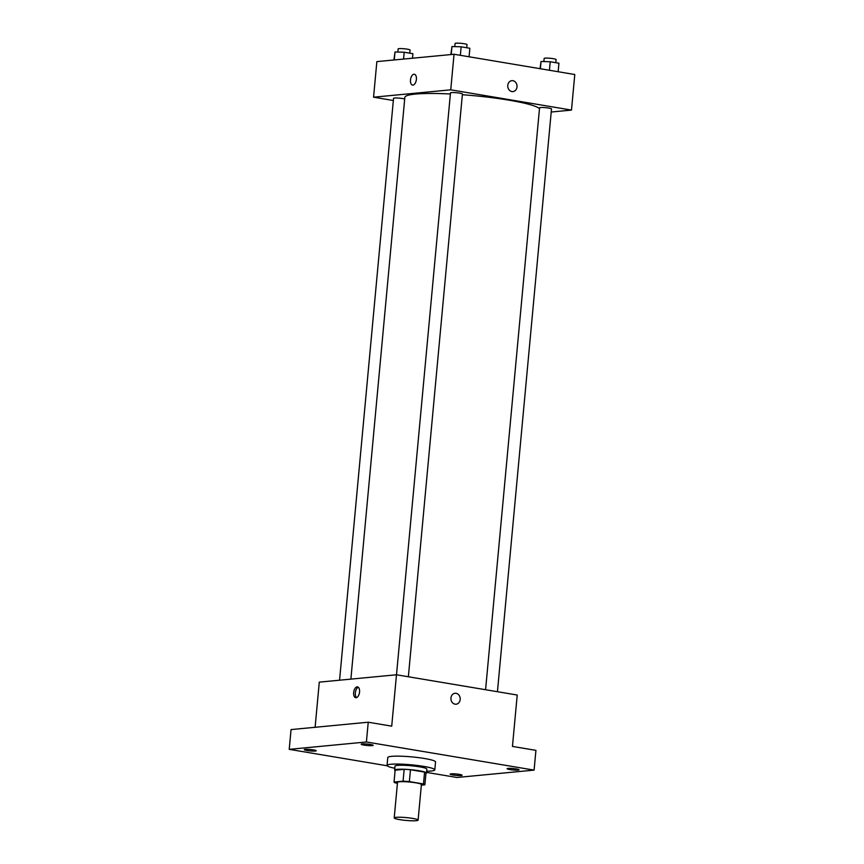 <?xml version="1.0" encoding="UTF-8"?>
<svg xmlns="http://www.w3.org/2000/svg" width="864" height="864" viewBox="0 0 864 864"><rect width="100%" height="100%" fill="white"/><g stroke="black" fill="none" stroke-linecap="round" stroke-linejoin="round"><path stroke-width="1.3" d="M396.101 817.333A11.988 1.426 5.3 0 1 409.568 817.96A11.988 1.426 5.3 0 1 418.1 820.12A11.988 1.426 5.3 0 1 406.026 820.433A11.988 1.426 5.3 0 1 394.211 817.906A11.988 1.426 5.3 0 1 396.101 817.333M394.211 817.906L397.516 782.341A11.988 1.426 5.3 0 1 399.395 781.758A11.988 1.426 5.3 0 1 412.873 782.395A11.988 1.426 5.3 0 1 421.394 784.555L418.1 820.12M394.049 782.05L395.14 770.191L404.168 769.327L403.067 781.186L394.049 782.05A15.476 1.836 5.3 0 0 395.431 782.924L397.429 783.259M421.34 785.182L424.872 784.847A15.476 1.836 5.3 0 0 423.479 783.961L409.363 781.596A15.476 1.836 5.3 0 0 403.067 781.186M423.479 783.961L424.58 772.103L410.465 769.738L409.363 781.596M404.168 769.327A15.476 1.836 5.3 0 1 410.465 769.738M424.58 772.103A15.476 1.836 5.3 0 1 425.974 772.988L424.872 784.847M425.92 773.496A15.995 1.89 -174.7 0 0 426.481 773.064A15.995 1.89 -174.7 0 0 419.137 770.774A15.995 1.89 -174.7 0 0 402.991 769.219A15.995 1.89 -174.7 0 0 394.632 770.116A15.995 1.89 -174.7 0 0 395.107 770.634M394.632 770.116L394.999 766.163A15.995 1.89 5.3 0 1 397.505 765.385A15.995 1.89 5.3 0 1 419.504 766.822A15.995 1.89 5.3 0 1 426.848 769.111L426.481 773.064M394.805 768.269A23.987 2.84 5.3 0 1 387.04 765.418A23.987 2.84 5.3 0 1 390.798 764.262A23.987 2.84 5.3 0 1 417.755 765.526A23.987 2.84 5.3 0 1 434.808 769.856A23.987 2.84 5.3 0 1 426.654 771.217M387.04 765.418L387.774 757.512A23.987 2.84 5.3 0 1 391.532 756.356A23.987 2.84 5.3 0 1 418.489 757.62A23.987 2.84 5.3 0 1 435.542 761.951L434.808 769.856M452.92 774.997A5.994 0.713 5.3 0 1 450.166 774.133A5.994 0.713 5.3 0 1 456.203 773.982A5.994 0.713 5.3 0 1 462.1 775.246A5.994 0.713 5.3 0 1 458.968 775.58A5.994 0.713 5.3 0 1 452.92 774.997M307.022 750.514A5.994 0.713 5.3 0 1 304.268 749.65A5.994 0.713 5.3 0 1 310.306 749.498A5.994 0.713 5.3 0 1 316.213 750.762A5.994 0.713 5.3 0 1 313.081 751.097A5.994 0.713 5.3 0 1 307.022 750.514M363.971 745.081A5.994 0.713 5.3 0 1 361.206 744.217A5.994 0.713 5.3 0 1 367.243 744.066A5.994 0.713 5.3 0 1 373.151 745.33A5.994 0.713 5.3 0 1 370.019 745.664A5.994 0.713 5.3 0 1 363.971 745.081M509.857 769.565A5.994 0.713 5.3 0 1 507.103 768.701A5.994 0.713 5.3 0 1 513.14 768.55A5.994 0.713 5.3 0 1 519.048 769.813A5.994 0.713 5.3 0 1 515.916 770.148A5.994 0.713 5.3 0 1 509.857 769.565M426.546 772.384L456.916 777.481L534.092 770.116L366.401 741.982L289.213 749.347L387.191 765.785M534.092 770.116L535.928 750.362L512.449 746.42L517.223 695.034L396.479 674.773L391.716 726.16L368.237 722.218L366.401 741.982M450.954 697.961A5.497 4.633 -95.4 0 1 455.047 693.274A5.497 4.633 -95.4 0 1 460.177 698.296A5.497 4.633 -95.4 0 1 456.084 704.214A5.497 4.633 -95.4 0 1 450.954 697.961M368.237 722.218L291.049 729.583L289.213 749.347M396.479 674.773L319.291 682.139L315.112 727.283M357.102 686.858A5.497 2.884 99.5 0 1 357.512 686.869A5.497 2.884 99.5 0 1 359.456 692.766A5.497 2.884 99.5 0 1 355.698 697.712A5.497 2.884 99.5 0 1 353.7 692.194A5.497 2.884 99.5 0 1 357.102 686.858M356.584 697.604A5.497 2.884 99.5 0 1 355.45 692.096A5.497 2.884 99.5 0 1 358.312 687.258M455.036 693.274A5.497 4.633 -95.4 0 1 460.177 698.296A5.497 4.633 -95.4 0 1 456.084 704.214M350.881 679.126L404.849 97.362A67.954 8.046 5.3 0 1 415.508 94.068A67.954 8.046 5.3 0 1 450.382 93.982M462.359 94.716A67.954 8.046 5.3 0 1 539.492 108.605M404.698 99.004A5.994 0.713 -174.7 0 0 398.012 98.053A5.994 0.713 -174.7 0 0 393.541 98.323L339.563 680.206M485.579 689.731L539.557 107.849A5.994 0.713 5.3 0 1 540.497 107.557A5.994 0.713 5.3 0 1 547.236 107.87A5.994 0.713 5.3 0 1 551.502 108.95L497.437 691.718M396.5 674.784L450.479 92.891A5.994 0.713 5.3 0 1 451.418 92.599A5.994 0.713 5.3 0 1 458.158 92.923A5.994 0.713 5.3 0 1 462.424 94.003L408.359 676.771M551.221 112.018L571.482 110.084L450.738 89.824L373.561 97.189L393.336 100.505M450.738 89.824L454.043 54.259L574.787 74.52L571.482 110.084M507.784 85.352A5.497 4.633 -95.4 0 1 511.877 80.654A5.497 4.633 -95.4 0 1 517.007 85.687A5.497 4.633 -95.4 0 1 512.914 91.595A5.497 4.633 -95.4 0 1 507.784 85.352M454.043 54.259L376.855 61.614L373.561 97.189M412.528 85.093A5.497 2.884 99.5 0 1 410.53 79.574A5.497 2.884 99.5 0 1 413.942 74.239A5.497 2.884 99.5 0 1 414.342 74.25A5.497 2.884 99.5 0 1 416.286 80.158A5.497 2.884 99.5 0 1 412.528 85.093A5.497 2.884 99.5 0 1 410.53 79.574A5.497 2.884 99.5 0 1 413.942 74.239A5.497 2.884 99.5 0 1 414.342 74.25M511.877 80.654A5.497 4.633 -95.4 0 1 517.007 85.687A5.497 4.633 -95.4 0 1 512.914 91.595M412.484 58.223L412.906 53.698L404.19 52.24L395.01 51.97L393.908 59.994M404.19 52.24L403.564 59.076M395.01 51.97L394.265 59.962M397.829 52.045L398.12 48.924A5.994 0.713 5.3 0 1 399.06 48.632A5.994 0.713 5.3 0 1 405.799 48.946A5.994 0.713 5.3 0 1 410.065 50.036L409.774 53.179M469.066 56.776L469.854 48.265L461.138 46.807L451.958 46.537L450.857 54.562M461.138 46.807L460.35 55.318M451.958 46.537L451.213 54.529M454.777 46.613L455.069 43.492A5.994 0.713 5.3 0 1 456.008 43.2A5.994 0.713 5.3 0 1 462.748 43.513A5.994 0.713 5.3 0 1 467.003 44.593L466.711 47.736M558.144 71.723L558.932 63.212L550.217 61.754L541.037 61.484L540.011 68.677M550.217 61.754L549.428 70.265M541.037 61.484L540.367 68.742M543.856 61.571L544.147 58.439A5.994 0.713 5.3 0 1 545.087 58.147A5.994 0.713 5.3 0 1 551.826 58.46A5.994 0.713 5.3 0 1 556.081 59.551L555.79 62.694"/></g></svg>
